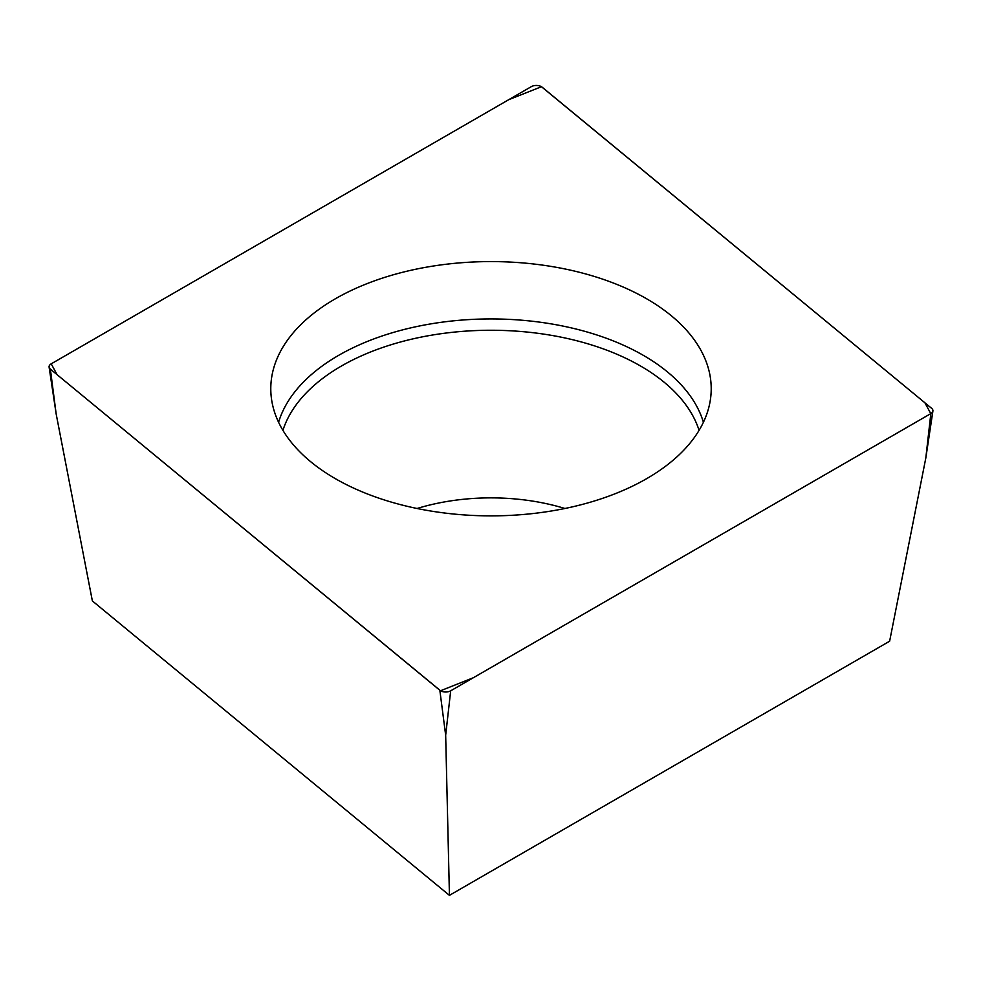 <?xml version="1.0" encoding="UTF-8"?>
<svg xmlns="http://www.w3.org/2000/svg" width="982" height="982" viewBox="0 0 982 982"><rect width="100%" height="100%" fill="white"/><g stroke="black" fill="none" stroke-linecap="round" stroke-linejoin="round"><path stroke-width="1.47" d="M930.838 413.594L925.817 458.005L889.631 641.209L449.437 895.351L92.369 600.935L56.183 414.073L49.1 367.121A7.12 4.112 0 0 0 50.364 369.122L439.838 690.26A7.12 4.112 0 0 0 450.689 690.812L930.838 413.594A7.12 4.112 0 0 0 932.9 411.053A7.12 4.112 0 0 0 931.636 408.34L542.162 87.202A7.12 4.112 0 0 0 531.311 86.649L51.162 363.868A7.12 4.112 0 0 0 49.1 367.121M449.437 895.351L445.668 735.211L439.838 690.26M510.198 262.071A220.214 127.144 0 0 0 271.057 395.01A220.214 127.144 0 0 0 491 515.869A220.214 127.144 0 0 0 710.943 395.01A220.214 127.144 0 0 0 510.198 262.071M51.211 363.831L57.079 374.658L440.537 690.751L473.336 677.74L930.789 413.631L924.921 402.804L541.463 86.711L508.664 99.722L51.211 363.831M450.689 690.812L445.668 735.211M50.364 369.122L56.183 414.073M278.593 422.272A215.537 124.432 180 0 1 509.781 319.408A215.537 124.432 180 0 1 703.407 422.272M699.074 430.349A211.547 122.136 0 0 0 509.437 330.725A211.547 122.136 0 0 0 282.926 430.349M417.08 508.492A157.746 91.068 180 0 1 504.748 498.218A157.746 91.068 180 0 1 564.92 508.492M925.817 458.005L932.9 411.053"/></g></svg>
